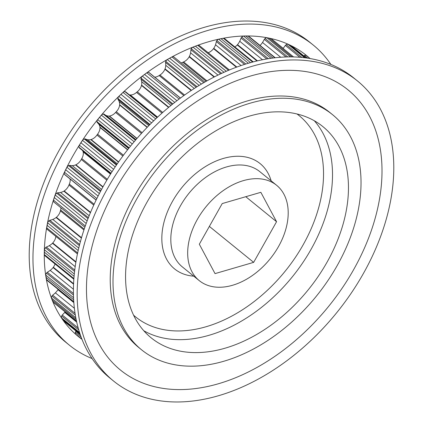 <?xml version="1.0" encoding="UTF-8"?>
<svg xmlns="http://www.w3.org/2000/svg" width="423" height="423" viewBox="0 0 423 423"><rect width="100%" height="100%" fill="white"/><g stroke="black" fill="none" stroke-linecap="round" stroke-linejoin="round"><path stroke-width="0.63" d="M107.638 188.288A193.353 130.131 129.1 0 0 113.628 381.086A193.353 130.131 129.1 0 0 363.32 273.633A193.353 130.131 129.1 0 0 357.329 80.835A193.353 130.131 129.1 0 0 107.638 188.288M114.924 190.128A180.462 121.454 129.1 0 0 147.119 384.57A180.462 121.454 129.1 0 0 353.559 269.784A180.462 121.454 129.1 0 0 321.358 75.347A180.462 121.454 129.1 0 0 114.924 190.128M357.329 80.835L353.575 77.79A193.353 130.131 129.1 0 0 103.884 185.242A193.353 130.131 129.1 0 0 109.874 378.04L113.628 381.086M332.462 114.612L329.686 112.359A151.46 101.932 129.1 0 0 134.096 196.531A151.46 101.932 129.1 0 0 138.792 347.553L141.568 349.81A151.46 101.932 -50.9 0 1 136.872 198.784A151.46 101.932 -50.9 0 1 332.462 114.612A151.46 101.932 -50.9 0 1 337.157 265.639A151.46 101.932 -50.9 0 1 141.568 349.81M278.53 246.509A61.388 41.317 -50.9 0 1 199.254 280.623A61.388 41.317 -50.9 0 1 197.351 219.41A61.388 41.317 -50.9 0 1 276.626 185.295A61.388 41.317 -50.9 0 1 278.53 246.509M147.019 202.168A136.111 91.606 -50.9 0 1 322.791 126.53A136.111 91.606 -50.9 0 1 327.011 262.249A136.111 91.606 -50.9 0 1 151.238 337.892A136.111 91.606 -50.9 0 1 147.019 202.168M80.217 334.45L64.111 321.38A2.781 1.872 -50.9 0 1 63.947 321.226A63.371 42.649 -50.9 0 1 62.778 319.624A63.371 42.649 -50.9 0 1 61.668 317.974A2.781 1.872 -50.9 0 1 61.668 316.05A4.78 3.215 -50.9 0 1 61.922 315.547A4.78 3.215 -50.9 0 1 62.244 315.029A20.04 13.483 129.1 0 0 64.719 312.38A11.691 7.868 129.1 0 0 65.11 311.888M78.218 327.994L62.244 315.029M73.824 302.107L47.016 280.349A2.781 1.872 -50.9 0 1 46.546 279.582A63.371 42.649 -50.9 0 1 46.149 277.398A63.371 42.649 -50.9 0 1 45.816 275.183A2.781 1.872 -50.9 0 1 46.25 273.464A2.781 1.872 -50.9 0 1 46.477 273.105A4.78 3.215 -50.9 0 1 47.286 272.243A20.04 13.483 129.1 0 0 50.178 270.376A11.691 7.868 129.1 0 0 53.092 267.574A3.257 2.194 129.1 0 0 53.33 267.246A8.888 5.98 129.1 0 0 55.016 263.952M73.486 295.027L46.477 273.105M73.866 279.249L44.917 255.751A2.781 1.872 -50.9 0 1 44.394 254.614A63.371 42.649 -50.9 0 1 44.41 252.235A63.371 42.649 -50.9 0 1 44.489 249.829A2.781 1.872 -50.9 0 1 44.917 248.513A2.781 1.872 -50.9 0 1 45.451 247.772A4.78 3.215 -50.9 0 1 46.34 247.027A20.04 13.483 129.1 0 0 49.311 245.647A11.691 7.868 129.1 0 0 52.468 243.278A3.257 2.194 129.1 0 0 52.743 242.982A8.888 5.98 129.1 0 0 55.841 236.378M74.601 271.434L45.451 247.772M47.249 229.409L77.457 253.927L47.328 229.467A2.781 1.872 -50.9 0 1 47.249 229.409A2.781 1.872 -50.9 0 1 46.742 227.865A63.371 42.649 -50.9 0 1 47.17 225.359A63.371 42.649 -50.9 0 1 47.656 222.842A2.781 1.872 -50.9 0 1 48.016 221.943A2.781 1.872 -50.9 0 1 48.894 220.869A4.78 3.215 -50.9 0 1 49.835 220.261A20.04 13.483 129.1 0 0 52.796 219.41A11.691 7.868 129.1 0 0 56.095 217.549A3.257 2.194 129.1 0 0 56.396 217.295A8.888 5.98 129.1 0 0 60.399 210.86L60.632 209.967A8.888 5.98 129.1 0 0 60.981 207.809M79.381 245.615L48.894 220.869M54.012 202.146A4.78 3.215 -50.9 0 1 53.89 202.057A4.78 3.215 -50.9 0 1 53.779 201.956A2.781 1.872 -50.9 0 1 53.52 200.153A63.371 42.649 -50.9 0 1 54.345 197.594A63.371 42.649 -50.9 0 1 55.223 195.04A2.781 1.872 -50.9 0 1 55.45 194.569A2.781 1.872 -50.9 0 1 56.698 193.211A4.78 3.215 -50.9 0 1 57.665 192.766A20.04 13.483 129.1 0 0 60.526 192.46A11.691 7.868 129.1 0 0 63.862 191.17A3.257 2.194 129.1 0 0 64.19 190.958A8.888 5.98 129.1 0 0 68.965 184.988L69.33 184.095A8.888 5.98 129.1 0 0 70.049 178.966M88.032 218.643L56.698 193.211M64.915 174.805L96.106 200.116L64.989 174.858A4.78 3.215 -50.9 0 1 64.915 174.805A4.78 3.215 -50.9 0 1 64.444 174.271A2.781 1.872 -50.9 0 1 64.518 172.309A63.371 42.649 -50.9 0 1 65.713 169.787A63.371 42.649 -50.9 0 1 66.961 167.27A2.781 1.872 -50.9 0 1 66.987 167.228A2.781 1.872 -50.9 0 1 68.626 165.642A4.78 3.215 -50.9 0 1 69.594 165.367A20.04 13.483 129.1 0 0 72.264 165.62A11.691 7.868 129.1 0 0 75.543 164.933A3.257 2.194 129.1 0 0 75.876 164.78A8.888 5.98 129.1 0 0 81.285 159.45L81.771 158.583A8.888 5.98 129.1 0 0 83.13 151.905A3.257 2.194 129.1 0 0 83.051 151.608A11.691 7.868 129.1 0 0 82.485 150.488M100.473 191.492L68.626 165.642M110.874 173.525L79.392 147.971A4.78 3.215 -50.9 0 1 78.995 147.241A2.781 1.872 -50.9 0 1 79.376 145.237A2.781 1.872 -50.9 0 1 79.402 145.195A63.371 42.649 -50.9 0 1 80.936 142.773A63.371 42.649 -50.9 0 1 82.511 140.373A2.781 1.872 -50.9 0 1 84.32 138.993A4.78 3.215 -50.9 0 1 85.25 138.897A20.04 13.483 129.1 0 0 87.651 139.706A11.691 7.868 129.1 0 0 90.776 139.648A3.257 2.194 129.1 0 0 91.104 139.548A8.888 5.98 129.1 0 0 96.978 135.027L97.576 134.207A8.888 5.98 129.1 0 0 99.976 127.445A3.257 2.194 129.1 0 0 99.955 127.122A11.691 7.868 129.1 0 0 98.897 124.362A20.04 13.483 129.1 0 0 97.232 122.548A4.78 3.215 -50.9 0 1 96.994 121.697A2.781 1.872 -50.9 0 1 97.433 120.063A2.781 1.872 -50.9 0 1 97.724 119.619A63.371 42.649 -50.9 0 1 99.542 117.377A63.371 42.649 -50.9 0 1 101.404 115.167A2.781 1.872 -50.9 0 1 103.297 114.078A4.78 3.215 -50.9 0 1 104.169 114.168L135.772 139.817M112.042 171.685L79.402 145.195M130.458 146.194L97.724 119.619M104.592 114.511A20.04 13.483 129.1 0 0 106.226 115.505A11.691 7.868 129.1 0 0 109.097 116.071A3.257 2.194 129.1 0 0 109.414 116.034A8.888 5.98 129.1 0 0 115.574 112.455L116.267 111.714A8.888 5.98 129.1 0 0 119.63 105.073A3.257 2.194 129.1 0 0 119.667 104.724A11.691 7.868 129.1 0 0 119.18 101.605A20.04 13.483 129.1 0 0 117.964 99.352A4.78 3.215 -50.9 0 1 117.895 98.411A2.781 1.872 -50.9 0 1 118.313 97.184A2.781 1.872 -50.9 0 1 118.921 96.37A63.371 42.649 -50.9 0 1 120.978 94.371A63.371 42.649 -50.9 0 1 123.061 92.42A2.781 1.872 -50.9 0 1 124.981 91.654A4.78 3.215 -50.9 0 1 125.763 91.923L157.208 117.441M151.566 122.866L118.921 96.37M129.242 94.741A11.691 7.868 129.1 0 0 129.951 94.926A3.257 2.194 129.1 0 0 130.247 94.953A8.888 5.98 129.1 0 0 136.507 92.426L137.269 91.78A8.888 5.98 129.1 0 0 141.499 85.462A3.257 2.194 129.1 0 0 141.594 85.102A11.691 7.868 129.1 0 0 141.684 81.713A20.04 13.483 129.1 0 0 140.965 79.101A4.78 3.215 -50.9 0 1 141.065 78.091A2.781 1.872 -50.9 0 1 141.398 77.287A2.781 1.872 -50.9 0 1 142.355 76.145A63.371 42.649 -50.9 0 1 144.581 74.459A63.371 42.649 -50.9 0 1 146.829 72.825A2.781 1.872 -50.9 0 1 148.722 72.402A4.78 3.215 -50.9 0 1 149.256 72.724A4.78 3.215 -50.9 0 1 149.393 72.841M174.71 102.408L142.355 76.145M154.718 77.155A8.888 5.98 129.1 0 0 159.143 75.543L159.947 75.019A8.888 5.98 129.1 0 0 164.917 69.213A3.257 2.194 129.1 0 0 165.065 68.854A11.691 7.868 129.1 0 0 165.737 65.301A20.04 13.483 129.1 0 0 165.525 62.398A4.78 3.215 -50.9 0 1 165.79 61.356A2.781 1.872 -50.9 0 1 165.975 60.981A2.781 1.872 -50.9 0 1 167.307 59.569A63.371 42.649 -50.9 0 1 169.639 58.237A63.371 42.649 -50.9 0 1 171.981 56.968A2.781 1.872 -50.9 0 1 173.79 56.909A4.78 3.215 -50.9 0 1 173.837 56.946A4.78 3.215 -50.9 0 1 173.879 56.983M199.127 85.393L167.307 59.569M208.174 52.732A8.888 5.98 129.1 0 0 213.525 48.65A3.257 2.194 129.1 0 0 213.768 48.322A11.691 7.868 129.1 0 0 215.513 44.769A20.04 13.483 129.1 0 0 216.333 41.565A4.78 3.215 -50.9 0 1 216.602 41.031A4.78 3.215 -50.9 0 1 216.904 40.545A2.781 1.872 -50.9 0 1 218.733 39.228A63.371 42.649 -50.9 0 1 221.06 38.726A63.371 42.649 -50.9 0 1 223.376 38.292A2.781 1.872 -50.9 0 1 224.534 38.578L253.213 61.853M245.774 63.979L216.904 40.545M260.066 45.446A11.691 7.868 129.1 0 0 262.514 42.48A20.04 13.483 129.1 0 0 264.264 39.36A4.78 3.215 -50.9 0 1 265.068 38.493A2.781 1.872 -50.9 0 1 266.987 37.8A63.371 42.649 -50.9 0 1 269.028 38.186A63.371 42.649 -50.9 0 1 271.037 38.641A2.781 1.872 -50.9 0 1 271.481 38.874L283.167 48.354A11.691 7.868 129.1 0 0 283.167 48.354A20.04 13.483 129.1 0 0 285.308 45.42A4.78 3.215 -50.9 0 1 286.197 44.669A2.781 1.872 -50.9 0 1 288.074 44.33A63.371 42.649 -50.9 0 1 289.871 45.145A63.371 42.649 -50.9 0 1 291.632 46.028A2.781 1.872 -50.9 0 1 291.775 46.128A2.781 1.872 -50.9 0 1 291.902 46.244M303.777 55.873A4.78 3.215 -50.9 0 1 304.475 55.445A2.781 1.872 -50.9 0 1 306.252 55.466A63.371 42.649 -50.9 0 1 307.003 56.053L310.017 58.501M82.036 339.383L77.922 336.042A63.371 42.649 -50.9 0 1 77.16 335.402A63.371 42.649 -50.9 0 1 75.701 334.117A2.781 1.872 -50.9 0 1 75.373 332.351A4.78 3.215 -50.9 0 1 75.802 331.304A20.04 13.483 129.1 0 0 76.018 331.045M76.526 321.152L53.478 302.445A2.781 1.872 -50.9 0 1 53.129 302.011A63.371 42.649 -50.9 0 1 52.336 300.092A63.371 42.649 -50.9 0 1 51.601 298.13A2.781 1.872 -50.9 0 1 51.934 296.095A4.78 3.215 -50.9 0 1 52.642 295.143A20.04 13.483 129.1 0 0 55.365 292.848A11.691 7.868 129.1 0 0 57.951 289.697A3.257 2.194 129.1 0 0 58.131 289.374M181.213 62.937A8.888 5.98 129.1 0 0 182.789 62.318L183.619 61.932A8.888 5.98 129.1 0 0 189.171 56.814A3.257 2.194 129.1 0 0 189.367 56.465A11.691 7.868 129.1 0 0 190.593 52.859A20.04 13.483 129.1 0 0 190.905 49.761A4.78 3.215 -50.9 0 1 191.328 48.714A2.781 1.872 -50.9 0 1 193.031 47.133A63.371 42.649 -50.9 0 1 195.394 46.207A63.371 42.649 -50.9 0 1 197.758 45.34A2.781 1.872 -50.9 0 1 199.312 45.541A2.781 1.872 -50.9 0 1 199.423 45.642M234.828 46.932A8.888 5.98 129.1 0 0 237.24 44.965A3.257 2.194 129.1 0 0 237.515 44.669A11.691 7.868 129.1 0 0 239.73 41.274A20.04 13.483 129.1 0 0 241.036 38.065A4.78 3.215 -50.9 0 1 241.734 37.102A2.781 1.872 -50.9 0 1 243.637 36.087A63.371 42.649 -50.9 0 1 245.853 36.024A63.371 42.649 -50.9 0 1 248.047 36.034A2.781 1.872 -50.9 0 1 248.835 36.33L275.183 57.713M306.289 57.925L291.632 46.028M305.485 57.814L289.871 45.145M304.544 57.697L288.074 44.33M301.895 57.412L286.197 44.669M285.308 45.42L299.854 57.232M304.475 55.445L307.796 58.141M306.252 55.466L309.985 58.49M293.525 56.899L271.037 38.641M292.039 56.867L269.028 38.186M290.458 56.851L266.987 37.8M287.719 56.878L265.068 38.493M264.264 39.36L285.9 56.925M274.813 57.755L248.047 36.034M272.914 57.988L245.853 36.024M270.953 58.252L243.637 36.087M268.288 58.66L241.734 37.102M241.036 38.065L266.733 58.919M237.515 44.669L257.406 60.812M237.24 44.965L256.909 60.928M252.6 62.012L223.376 38.292M250.469 62.593L221.06 38.726M248.29 63.217L218.733 39.228M216.333 41.565L244.457 64.391M213.768 48.322L236.801 67.019M213.525 48.65L236.357 67.183M228.494 70.287L197.758 45.34M226.247 71.249L195.394 46.207M223.973 72.248L193.031 47.133M221.641 73.316L191.328 48.714M190.905 49.761L220.552 73.824M189.367 56.465L214.44 76.817M189.171 56.814L214.059 77.012M206.91 80.841L183.619 61.932M182.789 62.318L206.138 81.274M173.837 56.946L204.769 82.051L173.79 56.909M203.669 82.686L171.981 56.968M201.401 84.018L169.639 58.237M197.012 86.694L165.79 61.356M165.525 62.398L196.14 87.249M165.065 68.854L191.46 90.273M164.917 69.213L191.133 90.49M184.576 95.011L159.947 75.019M159.143 75.543L183.809 95.561M180.357 98.083L148.722 72.402M179.103 99.019L146.829 72.825M176.904 100.695L144.581 74.459M172.843 103.884L141.065 78.091M140.965 79.101L172.172 104.428M141.594 85.102L168.809 107.188M141.499 85.462L168.544 107.41M162.712 112.433L137.269 91.78M136.507 92.426L161.972 113.089M130.247 94.953L157.557 117.118M129.951 94.926L157.43 117.229M156.996 117.642L124.981 91.654M155.669 118.889L123.061 92.42M153.612 120.862L120.978 94.371M149.98 124.452L117.895 98.411M117.964 99.352L149.488 124.944M119.667 104.724L147.315 127.164M119.63 105.073L147.109 127.376M142.107 132.69L116.267 111.714M115.574 112.455L141.425 133.435M109.414 116.034L136.989 138.416M109.097 116.071L136.835 138.585M135.46 140.187L103.297 114.078M134.139 141.737L101.404 115.167M132.288 143.957L99.542 117.377M129.163 147.807L96.994 121.697M97.232 122.548L128.846 148.203M99.955 127.122L127.709 149.647M99.976 127.445L127.561 149.832M123.453 155.209L97.576 134.207M96.978 135.027L122.85 156.024M91.104 139.548L118.625 161.882M90.776 139.648L118.461 162.115M116.806 164.505L85.25 138.897M116.431 165.055L84.32 138.993M115.188 166.895L82.511 140.373M113.602 169.285L80.936 142.773M111.048 173.256L78.995 147.241M83.051 151.608L110.599 173.969M83.13 151.905L110.503 174.117M107.32 179.32L81.771 158.583M81.285 159.45L106.813 180.172M75.876 164.78L103.011 186.802M75.543 164.933L102.847 187.098M100.864 190.747L69.594 165.367M99.379 193.581L66.961 167.27M98.104 196.076L65.713 169.787M96.862 198.561L64.518 172.309M96.158 200.01L64.444 174.271M94.155 204.24L69.33 184.095M68.965 184.988L93.753 205.107M64.19 190.958L90.57 212.372M63.862 191.17L90.422 212.721M88.396 217.708L57.665 192.766M87.149 220.949L55.223 195.04M86.213 223.466L54.345 197.594M85.319 225.961L53.52 200.153M53.89 202.057L84.886 227.214L53.779 201.956M84.23 229.123L60.632 209.967M60.399 210.86L83.95 229.975M56.396 217.295L81.539 237.7M56.095 217.549L81.417 238.107M79.672 244.478L49.835 220.261M78.768 248.095L47.656 222.842M78.197 250.543L47.17 225.359M77.663 252.959L46.742 227.865M52.743 242.982L75.966 261.832M52.468 243.278L75.886 262.292M74.76 270.091L46.34 247.027M74.316 274.035L44.489 249.829M74.099 276.33L44.41 252.235M73.914 278.572L44.394 254.614M53.33 267.246L73.607 283.701M53.092 267.574L73.586 284.208M73.454 293.483L47.286 272.243M73.576 297.707L45.816 275.183M73.671 299.738L46.149 277.398M73.792 301.699L46.546 279.582M57.951 289.697L73.861 302.609M75.083 313.358L52.642 295.143M75.368 315.114L51.934 296.095M75.844 317.805L51.601 298.13M76.166 319.434L52.336 300.092M76.484 320.967L53.129 302.011M78.773 329.935L61.668 316.05M79.572 332.51L61.668 317.974M79.905 333.525L62.778 319.624M80.206 334.419L63.947 321.226M80.423 335.058L75.802 331.304M81.137 337.031L75.373 332.351M81.962 339.198L75.701 334.117M82.025 339.346L77.16 335.402M276.563 221.705L253.657 262.355L215.037 273.612L199.323 244.219L222.223 203.569L260.848 192.312L276.563 221.705L245.763 196.706M253.657 262.355L209.359 226.4M330.881 64.412A193.353 130.131 129.1 0 0 313.126 44.96L309.372 41.914A193.353 130.131 129.1 0 0 59.68 149.367A193.353 130.131 129.1 0 0 65.671 342.165L69.425 345.21A193.353 130.131 129.1 0 0 92.119 358.588M313.126 44.96A193.353 130.131 129.1 0 0 63.434 152.412A193.353 130.131 129.1 0 0 69.425 345.21M309.858 58.374A180.996 121.813 129.1 0 0 72.793 156.103A180.996 121.813 129.1 0 0 81.882 339.257M276.626 185.295L259.764 171.606A61.388 41.317 129.1 0 0 180.489 205.726A61.388 41.317 129.1 0 0 182.387 266.939L199.254 280.623M193.771 276.171A67.833 45.652 -50.9 0 1 172.526 201.295A67.833 45.652 -50.9 0 1 227.807 157.33A67.833 45.652 -50.9 0 1 271.143 180.843M133.61 315.204A129.665 87.265 129.1 0 0 303.106 244.885A129.665 87.265 129.1 0 0 296.962 113.946M314.284 120.724A136.111 91.606 -50.9 0 1 311.069 249.316A136.111 91.606 -50.9 0 1 143.809 330.76M262.514 42.48L280.655 57.205M239.73 41.274L262.45 59.717M215.513 44.769L241.068 65.507M190.593 52.859L217.956 75.067M165.737 65.301L194.252 88.449M141.684 81.713L170.918 105.443M119.18 101.605L148.801 125.642M106.226 115.505L135.942 139.627M98.897 124.362L128.624 148.484M87.651 139.706L117.308 163.775M72.264 165.62L101.578 189.419M60.526 192.46L89.184 215.725M52.796 219.41L80.381 241.797M49.311 245.647L75.215 266.67M50.178 270.376L73.449 289.263M55.365 292.848L74.406 308.304M64.719 312.38L76.743 322.141M291.775 46.128L306.31 57.925M199.312 45.541L229.356 69.927M149.256 72.724L180.431 98.025"/></g></svg>
